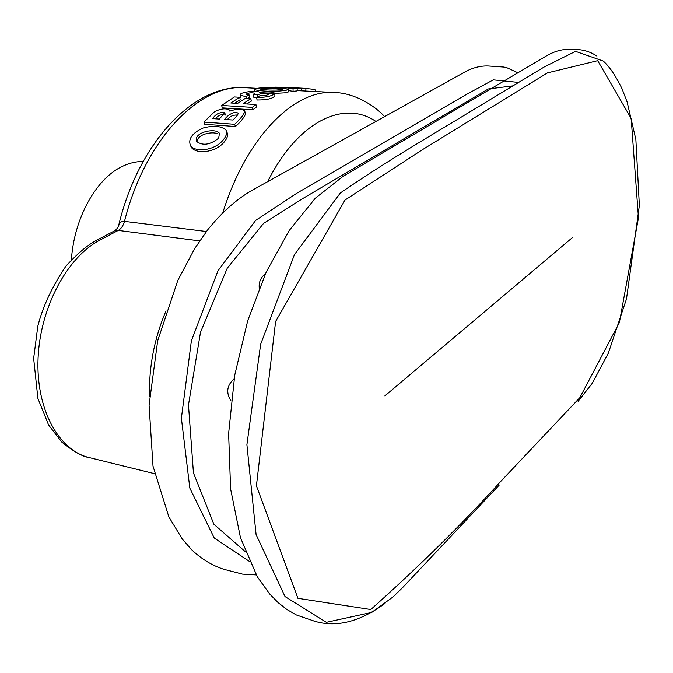 <?xml version="1.0" encoding="UTF-8"?>
<svg xmlns="http://www.w3.org/2000/svg" width="673" height="673" viewBox="0 0 673 673"><rect width="100%" height="100%" fill="white"/><g stroke="black" fill="none" stroke-linecap="round" stroke-linejoin="round"><path stroke-width="1.01" d="M499.265 485.031L402.488 587.731L393.066 596.892L371.774 612.388L326.355 622.315L285.024 596.572L256.085 534.572L246.898 444.702L260.644 344.29L294.454 254.579L340.378 192.932C390.197 158.828 434.295 133.641 473.279 109.842L544.238 66.955L575.533 51.358L603.269 61.066C609.57 66.736 615.795 75.914 621.953 88.617L627.127 102.01L635.85 139.454L639.35 205.45L626.487 298.921L608.333 353.157L592.24 383.316L578.115 401.352M500.914 481.229L579.832 397.667L619.387 322.535L638.45 217.825L631.165 118.465L597.683 60.679L547.502 72.877L422.686 149.532L344.988 200.058L275.602 321.467L256.413 485.805L297.929 598.322L370.806 609.519C419.136 566.422 462.502 523.661 500.914 481.229M384.863 395.909L572.403 237.594L384.863 395.909M199.662 240.884L118.255 230.41L114.528 230.847M206.392 231.504L124.48 221.367C145.469 138.192 200.024 83.494 245.527 87.726C194.817 83.545 138.874 141.38 118.801 224.849L118.801 224.849C119.054 226.01 117.859 227.886 115.226 230.477L96.079 240.572C87.843 244.829 77.824 253.292 66.03 265.97C52.191 286.479 42.778 306.551 37.814 326.195L33.65 358.389L37.89 398.399L48.599 425.016L61.866 442.161C73.626 451.6 82.703 456.74 89.097 457.564L89.097 457.564C58.559 450.447 35.753 408.856 38.092 357.969C40.262 307.115 67.519 256.817 99.84 240.143L118.255 230.41C121.19 228.736 123.268 225.716 124.48 221.367C121.603 221.207 119.71 222.368 118.801 224.849L118.238 227.037M249.288 561.324L214.275 538.072L189.82 488.102L181.382 418.244L191.368 340.9L217.917 270.84L255.622 220.416L296.818 193.218L465.766 94.826L493.275 79.86L518.614 82.443M190.829 146.285C196.718 152.636 215.882 150.357 223.974 138.949C226.683 135.34 227.314 132.329 225.867 129.931C220.921 125.851 213.19 125.254 202.682 128.139C191.612 133.49 187.658 139.538 190.829 146.285L191.923 148.136C197.795 154.403 216.799 152.392 224.992 140.994C227.651 137.443 228.256 134.482 226.818 132.118L226.565 131.529M268.249 93.757L286.639 92.739L288.423 91.873L288.364 89.484M246.789 103.978L251.273 101.143L250.844 98.628L245.409 98.317L237.603 103.415L230.797 102.994L239.739 97.274L234.389 96.962L221.669 105.459L252.224 107.377L255.933 104.542L243.046 103.751L250.844 98.628M221.669 105.459L222.275 107.865L252.812 109.808L256.472 107.007L255.933 104.542M234.557 103.23L240.16 99.781L239.739 97.274M297.155 90.619L334.59 92.512C294.875 89.055 246.781 135.996 222.864 212.559M288.389 90.603L293.058 91.326L297.146 90.922L297.188 88.323L292.696 87.869L305.946 88.407L305.786 90.964M235.483 126.524L234.633 124.295C240.177 119.256 243.626 114.898 244.98 111.213C242.204 108.58 237.165 108.572 229.846 111.171L229.653 110.136C226.094 108.025 221.072 108.538 214.578 111.676L203.894 122.099L204.769 124.303L235.483 126.524C240.926 121.569 244.324 117.27 245.662 113.628L245.241 112.139M247.681 98.443L249.515 97.509L249.161 94.977L245.939 94.313C248.421 92.756 251.433 92.42 254.958 93.295L253.191 94.615L253.528 97.164L256.893 97.358M240.606 97.736L240.244 95.23C238.385 92.226 257.12 90.081 259.399 92.226L259.45 92.596C267.24 91.511 272.304 91.705 274.651 93.177L274.66 93.168C272.801 95.987 266.802 97.425 256.657 97.484L257.052 100.016C267.088 99.991 273.036 98.578 274.912 95.768L274.702 93.64M257.675 96.929L257.406 94.859C261.856 93.168 265.591 92.891 268.62 94.01C267.467 95.322 264.607 95.886 260.056 95.692L256.657 97.484M240.244 95.23L245.923 96.651L246.192 98.359M257.406 94.859L253.191 94.615M252.812 109.808L252.224 107.377M223.974 114.46C220.34 114.553 217.64 115.865 215.882 118.406M237.737 115.066C233.195 114.772 229.754 116.303 227.415 119.651M224.706 112.711L219.373 119.087L212.643 118.625C215.755 113.947 219.777 111.97 224.706 112.711L225.43 115.058M232.85 120.03L224.605 119.458C226.86 116 234.145 110.288 238.318 113.375C237.468 115.403 235.643 117.624 232.85 120.03M234.633 124.295L203.894 122.099M270.866 87.827L275.08 87.137L286.092 87.339M270.866 87.515L286.059 87.709L293.041 88.727L297.188 88.323M304.146 88.289L286.084 87.339M286.042 88.743L286.059 87.709M301.706 88.205L301.597 90.796M293.041 88.727L293.058 91.326M305.937 88.55C312.449 89.072 315.654 89.635 315.553 90.258L315.41 91.478M512.927 85.883L488.312 88.971L302.303 198.813L263.555 223.394L227.247 268.199L200.495 332.277L188.465 404.961L193.437 472.909L213.871 524.242L245.258 551.667M149.499 396.599C148.809 366.793 154.319 338.208 166.021 310.859M197.029 141.91C197.189 134.036 212.466 131.227 217.682 133.809M218.708 138.116C210.296 144.821 202.968 145.982 196.718 141.582C192.478 132.371 216.067 127.374 219.415 133.363L218.708 138.116M286.521 90.14L288.355 89.265C285.066 88.533 279.514 88.062 271.69 87.86C262.192 87.414 256.405 87.97 254.318 89.517C258.541 91.141 275.636 92.251 286.521 90.14M281.92 89.837C272.859 90.375 265.591 90.115 260.098 89.055C265.364 87.658 278.555 88.945 282.517 89.534L281.92 89.837M245.923 96.651L249.161 94.977M143.156 161.503C136.367 161.402 129.553 162.975 122.705 166.223C96.525 178.076 74.106 217.724 71.397 259.753M375.938 121.443C344.088 99.671 298.097 120.77 267.61 181.693M334.59 92.512C354.334 93.009 374.356 105.308 384.62 116.614M385.057 603.361C359.702 621.961 336.046 627.859 314.098 621.061L296.414 614.971L286.984 609.553L278.016 602.52L269.579 593.897L257.313 576.786L240.463 537.702L230.603 488.985L228.61 433.513L234.742 375.097L247.731 320.634L266.214 272.01L289.197 230.536L315.258 198.249L342.986 176.41L546.787 55.691C554.577 51.232 562.3 49.112 569.972 49.331L577.022 49.55C584.139 49.827 590.776 52.014 596.917 56.111M234.111 378.865C226.818 385.377 225.791 392.738 231.041 400.948M265.381 273.827C260.703 277.444 258.659 282.214 259.248 288.128M256.22 574.919L242.566 574.136L224.218 569.4C212.5 565.749 201.622 559.179 191.578 549.673L182.181 538.896L168.847 516.881L153.007 466.128L149.07 405.196L157.667 340.807L177.807 280.405L194.716 248.497L207.78 229.695C221.636 212.525 236.257 199.486 251.643 190.568L465.178 71.818C472.892 67.653 480.572 65.71 488.211 65.988L503.9 67.064L507.156 67.855L517.899 72.802M245.527 87.726L256.724 88.323M154.47 473.657L89.097 457.564M219.415 133.363L219.928 134.457M254.318 89.517L254.444 91.393"/></g></svg>
